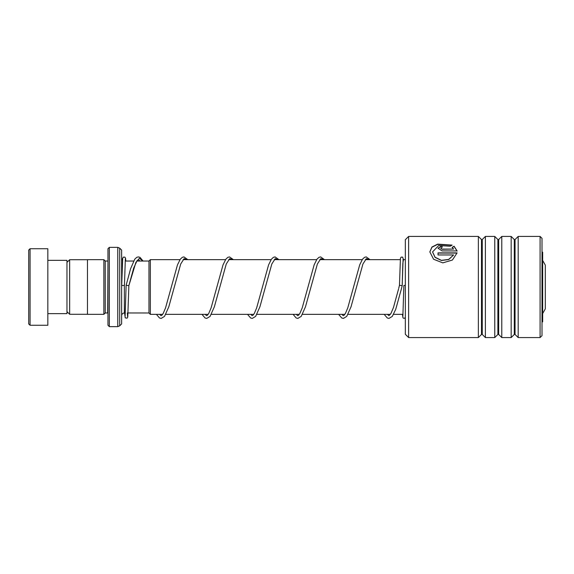 <?xml version="1.0" encoding="UTF-8"?>
<svg xmlns="http://www.w3.org/2000/svg" width="574" height="574" viewBox="0 0 574 574"><rect width="100%" height="100%" fill="white"/><g stroke="black" fill="none" stroke-linecap="round" stroke-linejoin="round"><path stroke-width="0.86" d="M66.964 311.603L69.648 314.279L69.648 259.721L87.463 259.721M148.967 312.988L148.967 261.012L150.331 259.642L150.331 314.358L148.967 312.988L128.081 312.966M542.66 260.431L545.3 265.109L545.3 308.891L542.66 313.569M107.969 325.264L107.969 248.736L109.333 247.365L109.333 326.635L107.969 325.264M107.969 261.005L107.697 312.966L105.236 312.966L105.236 261.034L103.865 259.663L87.463 259.663L87.463 314.337L103.865 314.337L103.865 259.663M121.631 287L121.631 323.901L119.701 325.831L119.701 248.169L121.631 250.099L121.631 287M28.7 323.901L28.7 250.099L30.063 248.736L30.063 325.264L28.7 323.901M47.836 260.352L66.964 260.352L66.964 313.648L47.836 313.648M30.063 248.736L47.836 248.736L47.836 325.264L30.063 325.264M405.337 334.283L405.337 239.717L408.616 236.431L408.616 337.569L405.337 334.283M540.091 236.431L542.007 238.346L542.007 335.654L540.091 337.569L540.091 236.431L518.179 236.431L518.179 337.569L515.057 334.448L515.057 239.552L514.29 239.552L511.169 236.431L501.776 236.431L501.776 337.569L498.663 334.448L498.663 239.552L497.888 239.552L494.766 236.431L485.382 236.431L485.382 337.569L482.26 334.448L482.26 239.552L481.486 239.552L478.364 236.431L408.616 236.431M481.486 239.552L481.486 334.448L478.364 337.569L478.364 236.431M497.888 239.552L497.888 334.448L494.766 337.569L494.766 236.431M514.29 239.552L514.29 334.448L511.169 337.569L511.169 236.431M442.124 249.066L453.625 249.066L452.133 247.394L454.077 246.21L457.091 250.924L442.124 250.924L438.027 248.176L442.124 245.679L442.124 247.315L440.76 248.176L442.124 249.267L453.625 249.066M452.14 245.098L450.195 246.217L438.68 245.536L432.559 251.9L435.056 257.217L441.406 260.352L448.703 259.405L453.625 254.956L438.027 254.956L438.027 252.89L457.091 252.89L452.405 260.036L442.812 262.87L433.592 259.247L429.826 251.893L431.942 247.021L437.639 244.137L452.14 245.098M432.559 251.993L435.056 257.382L441.406 260.496L448.703 259.556L453.625 254.956M438.027 253.077L457.048 253.077M429.826 251.993L431.964 247.215L437.596 244.381L451.91 245.227M452.133 247.609L454.077 246.433L457.091 251.118M438.027 248.277L442.124 245.902M440.767 248.277L442.124 249.267M542.007 252.151L542.66 252.151L542.66 321.849L542.007 321.849M403.465 259.642L402.833 263.394L402.195 285.665L401.456 288.657L402.195 285.665L399.461 285.307L400.437 258.3L401.118 257.138L402.632 257.13L403.472 259.642M125.103 316.489L126.129 285.3L128.863 285.665L135.895 262.354L139.41 258.307L142.926 261.034M121.695 285.486L124.429 285.486L121.695 285.486L122.685 258.286L123.367 257.13L124.874 257.13L125.57 258.329L125.799 261.034M402.862 316.489L403.881 285.45L405.337 285.386M125.34 312.966L124.364 312.966L124.364 285.515M119.701 325.831L117.77 326.635L117.77 247.365L109.333 247.365M156.429 314.358L159.515 317.989L161.194 318.405L164.516 316.396L168.799 306.825L180.71 263.997L184.118 258.673L187.533 259.642M201.983 314.358L205.076 317.989L206.748 318.405L210.077 316.396L214.353 306.825L226.264 263.997L229.679 258.673L233.087 259.642M247.545 314.358L250.63 317.989L252.302 318.405L255.631 316.396L259.907 306.825L271.825 263.997L275.233 258.673L278.641 259.642M293.099 314.358L296.184 317.989L297.856 318.405L301.185 316.396L305.468 306.825L317.379 263.997L320.787 258.673L324.195 259.642M338.653 314.358L341.738 317.989L343.417 318.405L346.739 316.396L351.023 306.825L362.933 263.997L366.341 258.673L369.756 259.642M87.463 314.279L69.648 314.279M403.027 314.358L393.592 314.358M390.399 314.358L348.038 314.358M344.845 314.358L302.484 314.358M299.291 314.358L256.93 314.358M253.73 314.358L211.376 314.358M208.175 314.358L165.814 314.358M162.621 314.358L150.331 314.358M122.484 260.287L121.631 258.3M105.236 312.966L103.865 314.337M117.77 326.635L109.333 326.635M117.77 247.365L119.701 248.169M107.697 261.034L105.236 261.034M124.364 312.966C122.707 313.131 121.796 314.043 121.631 315.7M405.337 259.642L403.041 259.642M400.293 259.642L365.315 259.642M362.208 259.642L319.761 259.642M316.654 259.642L274.207 259.642M271.1 259.642L228.646 259.642M225.539 259.642L183.092 259.642M179.985 259.642L150.331 259.642M148.967 261.034L136.799 261.034M133.613 261.034L125.182 261.034M66.964 262.397L69.648 259.721M481.486 334.448L482.26 334.448M497.888 334.448L498.663 334.448M514.29 334.448L515.057 334.448M540.091 337.569L518.179 337.569M511.169 337.569L501.776 337.569M478.364 337.569L408.616 337.569M494.766 337.569L485.382 337.569M515.057 239.552L518.179 236.431M498.663 239.552L501.776 236.431M482.26 239.552L485.382 236.431M402.195 285.665L403.113 258.824M124.587 312.966L125.225 317.86L127.091 318.183L127.772 317.027L128.863 285.665L133.699 268.044L137.107 260.603L138.485 259.663L139.898 261.034M187.813 259.642L183.967 256.908L182.295 257.331L180.258 259.247L177.466 264.908L165.52 307.987L163.174 313.476L161.789 315.327L161 315.657L159.622 314.358M233.374 259.642L229.528 256.908L227.849 257.331L225.812 259.247L223.021 264.908L211.074 307.987L208.735 313.476L207.343 315.327L206.554 315.657L205.183 314.358M278.928 259.642L275.082 256.908L273.403 257.331L271.366 259.247L268.575 264.908L256.635 307.987L254.289 313.476L252.897 315.327L252.108 315.657L250.738 314.358M324.482 259.642L320.636 256.908L318.965 257.331L316.927 259.247L314.129 264.908L302.189 307.987L299.843 313.476L298.451 315.327L297.662 315.657L296.292 314.358M370.036 259.642L366.19 256.908L364.519 257.331L362.481 259.247L359.69 264.908L347.744 307.987L345.397 313.476L344.005 315.327L343.216 315.657L341.846 314.358M398.528 289.066L393.506 307.391L390.951 313.476L388.957 315.671L387.4 314.358M124.429 285.486L125.354 258.824M127.593 316.575L127.328 312.966M384.207 314.358L387.292 317.989L388.971 318.405L392.293 316.396L395.737 309.307L401.456 288.657M398.722 288.292L399.461 285.3M126.129 285.3L130.592 268.74L134.754 259.183L136.777 257.31L138.384 256.908L139.991 257.346L143.077 261.034M402.417 314.358L402.984 317.86L404.089 318.405L405.337 317.652"/></g></svg>
